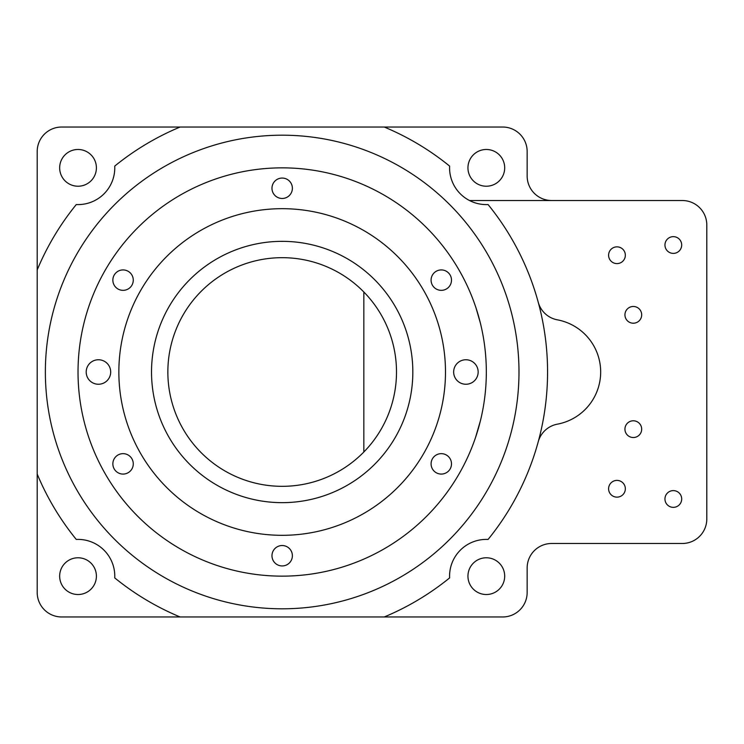 <?xml version="1.0" encoding="UTF-8"?>
<svg xmlns="http://www.w3.org/2000/svg" width="744" height="744" viewBox="0 0 744 744"><rect width="100%" height="100%" fill="white"/><g stroke="black" fill="none" stroke-linecap="round" stroke-linejoin="round"><path stroke-width="1.12" d="M363.835 452.008L363.835 291.992M706.8 269.923L706.8 474.077M469.492 200.517L637.394 200.517M637.394 543.483L682.304 543.483A24.496 24.496 0 0 0 706.8 518.986L706.8 225.013A24.496 24.496 0 0 0 682.304 200.517L551.648 200.517A24.496 24.496 0 0 1 527.152 176.021L527.152 151.525A24.496 24.496 0 0 0 502.656 127.029L180.104 127.029A265.394 265.394 0 0 0 114.734 166.098A36.744 36.744 0 0 1 76.279 204.554A265.394 265.394 0 0 0 37.2 269.923L37.2 474.077A265.394 265.394 0 0 0 76.279 539.447A36.744 36.744 0 0 1 114.734 577.902A265.394 265.394 0 0 0 180.104 616.971L384.248 616.971A265.394 265.394 0 0 0 449.618 577.902A36.744 36.744 0 0 1 488.073 539.447A265.394 265.394 0 0 0 488.073 204.554A36.744 36.744 0 0 1 449.618 166.098A265.394 265.394 0 0 0 384.248 127.029M633.311 306.472A8.37 8.37 0 0 0 624.941 314.842A8.37 8.37 0 0 0 633.311 323.212A8.37 8.37 0 0 0 641.681 314.842A8.37 8.37 0 0 0 633.311 306.472M633.311 420.788A8.37 8.37 0 0 0 624.941 429.158A8.37 8.37 0 0 0 633.311 437.528A8.37 8.37 0 0 0 641.681 429.158A8.37 8.37 0 0 0 633.311 420.788M480.41 420.788L475.518 437.528L480.41 420.788M476.086 308.165L480.41 323.212M98.441 359.752A12.248 12.248 0 0 0 86.192 372A12.248 12.248 0 0 0 98.441 384.248A12.248 12.248 0 0 0 110.689 372A12.248 12.248 0 0 0 98.441 359.752M465.911 359.752A12.248 12.248 0 0 0 453.654 372A12.248 12.248 0 0 0 465.911 384.248A12.248 12.248 0 0 0 478.159 372A12.248 12.248 0 0 0 465.911 359.752M282.171 178.058A10.211 10.211 0 0 0 271.969 188.269A10.211 10.211 0 0 0 282.171 198.471A10.211 10.211 0 0 0 292.383 188.269A10.211 10.211 0 0 0 282.171 178.058M441.294 269.923A10.211 10.211 0 0 0 431.083 280.135A10.211 10.211 0 0 0 441.294 290.346A10.211 10.211 0 0 0 451.496 280.135A10.211 10.211 0 0 0 441.294 269.923M441.294 453.654A10.211 10.211 0 0 0 431.083 463.865A10.211 10.211 0 0 0 441.294 474.077A10.211 10.211 0 0 0 451.496 463.865A10.211 10.211 0 0 0 441.294 453.654M282.171 545.529A10.211 10.211 0 0 0 271.969 555.731A10.211 10.211 0 0 0 282.171 565.942A10.211 10.211 0 0 0 292.383 555.731A10.211 10.211 0 0 0 282.171 545.529M123.058 453.654A10.211 10.211 0 0 0 112.856 463.865A10.211 10.211 0 0 0 123.058 474.077A10.211 10.211 0 0 0 133.269 463.865A10.211 10.211 0 0 0 123.058 453.654M123.058 269.923A10.211 10.211 0 0 0 112.856 280.135A10.211 10.211 0 0 0 123.058 290.346A10.211 10.211 0 0 0 133.269 280.135A10.211 10.211 0 0 0 123.058 269.923M282.171 502.656A130.656 130.656 0 0 0 412.827 372A130.656 130.656 0 0 0 282.171 241.344A130.656 130.656 0 0 0 151.525 372A130.656 130.656 0 0 0 282.171 502.656M282.171 208.683A163.317 163.317 0 0 0 118.854 372A163.317 163.317 0 0 0 282.171 535.317A163.317 163.317 0 0 0 445.489 372A163.317 163.317 0 0 0 282.171 208.683M282.171 135.194A236.806 236.806 0 0 0 45.365 372A236.806 236.806 0 0 0 282.171 608.806A236.806 236.806 0 0 0 518.986 372A236.806 236.806 0 0 0 282.171 135.194M282.171 576.144A204.144 204.144 0 0 0 486.325 372A204.144 204.144 0 0 0 282.171 167.856A204.144 204.144 0 0 0 78.027 372A204.144 204.144 0 0 0 282.171 576.144M616.971 246.859A8.37 8.37 0 0 0 608.601 255.229A8.37 8.37 0 0 0 616.971 263.599A8.37 8.37 0 0 0 625.341 255.229A8.37 8.37 0 0 0 616.971 246.859M616.971 480.401A8.37 8.37 0 0 0 608.601 488.771A8.37 8.37 0 0 0 616.971 497.141A8.37 8.37 0 0 0 625.341 488.771A8.37 8.37 0 0 0 616.971 480.401M673.32 236.648A8.37 8.37 0 0 0 664.95 245.018A8.37 8.37 0 0 0 673.32 253.388A8.37 8.37 0 0 0 681.69 245.018A8.37 8.37 0 0 0 673.32 236.648M673.32 490.612A8.37 8.37 0 0 0 664.95 498.982A8.37 8.37 0 0 0 673.32 507.352A8.37 8.37 0 0 0 681.69 498.982A8.37 8.37 0 0 0 673.32 490.612M486.325 594.521A18.377 18.377 0 0 1 467.948 576.144A18.377 18.377 0 0 1 486.325 557.777A18.377 18.377 0 0 1 504.692 576.144A18.377 18.377 0 0 1 486.325 594.521M486.325 186.223A18.377 18.377 0 0 1 467.948 167.856A18.377 18.377 0 0 1 486.325 149.479A18.377 18.377 0 0 1 504.692 167.856A18.377 18.377 0 0 1 486.325 186.223M78.027 186.223A18.377 18.377 0 0 1 59.66 167.856A18.377 18.377 0 0 1 78.027 149.479A18.377 18.377 0 0 1 96.404 167.856A18.377 18.377 0 0 1 78.027 186.223M78.027 594.521A18.377 18.377 0 0 1 59.66 576.144A18.377 18.377 0 0 1 78.027 557.777A18.377 18.377 0 0 1 96.404 576.144A18.377 18.377 0 0 1 78.027 594.521M282.171 486.325A114.325 114.325 0 0 1 167.856 372A114.325 114.325 0 0 1 282.171 257.675A114.325 114.325 0 0 1 396.496 372A114.325 114.325 0 0 1 282.171 486.325M384.248 616.971L502.656 616.971A24.496 24.496 0 0 0 527.152 592.475L527.152 567.979A24.496 24.496 0 0 1 551.648 543.483L682.304 543.483M37.2 474.077L37.2 592.475A24.496 24.496 0 0 0 61.696 616.971L180.104 616.971M180.104 127.029L61.696 127.029A24.496 24.496 0 0 0 37.2 151.525L37.2 269.923M538.219 441.806A24.496 24.496 0 0 1 557.34 424.173A53.075 53.075 0 0 0 557.34 319.827A24.496 24.496 0 0 1 538.219 302.194"/></g></svg>
